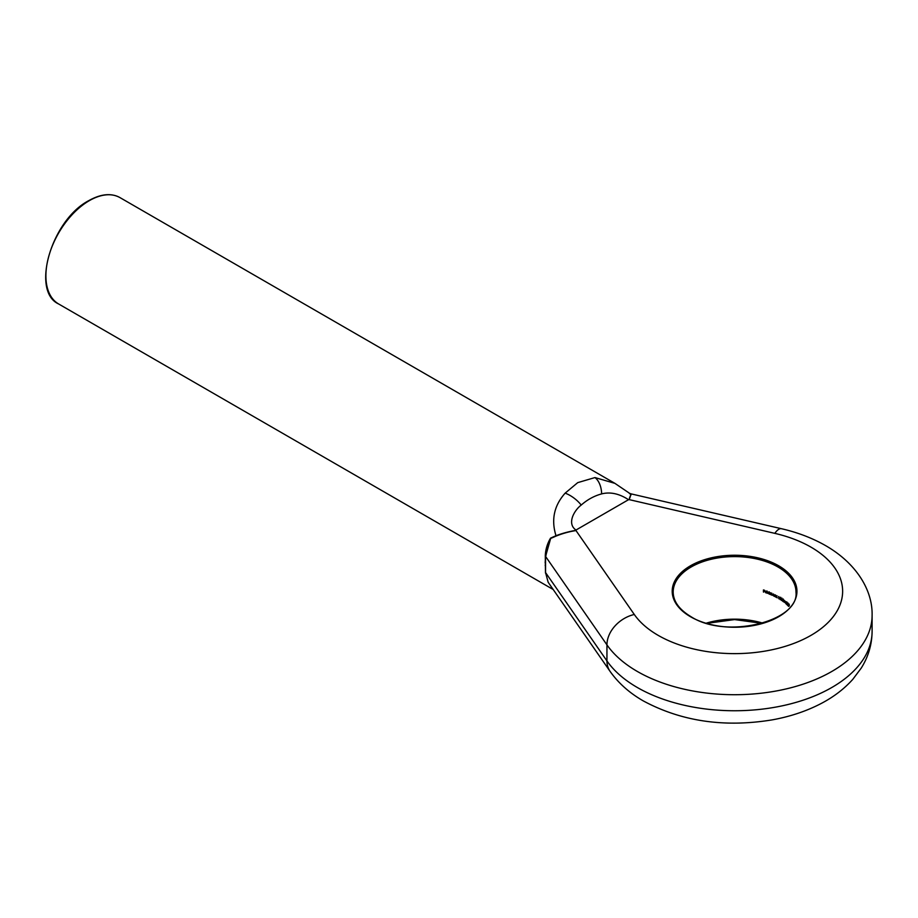 <?xml version="1.0" encoding="UTF-8"?>
<svg xmlns="http://www.w3.org/2000/svg" width="918" height="918" viewBox="0 0 918 918"><rect width="100%" height="100%" fill="white"/><g stroke="black" fill="none" stroke-linecap="round" stroke-linejoin="round"><path stroke-width="1.38" d="M545.487 573.05L545.292 555.654C545.567 549.377 547.335 543.536 550.559 538.132L555.998 535.71C551.041 519.772 554.082 505.577 565.155 493.138L577.72 482.639L594.967 477.567L614.922 483.361L120.006 197.622A61.391 35.446 120 0 0 89.31 200.663A61.391 35.446 120 0 0 49.205 254.768A61.391 35.446 120 0 0 58.614 303.961C30.638 291.281 51.5 219.884 88.817 200.617C100.911 193.859 111.307 192.86 120.006 197.622M770.627 593.085L769.95 594.359A61.391 35.446 0 0 0 769.754 594.279L769.754 592.73A61.391 35.446 180 0 1 769.95 592.81L771.545 593.453L772.061 595.266A61.391 35.446 0 0 0 771.877 595.174L771.51 593.636L771.017 594.807A61.391 35.446 0 0 0 770.822 594.726L770.454 593.177L769.95 593.705M771.682 593.533L771.017 594.198M767.861 592.523L769.112 592.776L769.112 591.846A61.391 35.446 180 0 1 769.307 591.926L769.307 594.107A61.391 35.446 0 0 0 769.112 594.026L767.609 592.672L768.458 592.202M769.307 593.648L768.687 593.659M764.602 591.376A61.391 35.446 0 0 0 763.65 591.077L763.65 592.121A61.391 35.446 0 0 0 763.443 592.053L763.443 589.93A61.391 35.446 180 0 1 764.602 590.297L764.602 590.515A61.391 35.446 0 0 0 763.65 590.217L763.65 590.859A61.391 35.446 180 0 1 764.602 591.169L764.602 591.376M766.438 591.766L766.622 592.362A61.391 35.446 0 0 0 765.107 591.846L766.53 592.661L765.75 592.821L765.096 591.284L766.438 591.766M765.727 592.626L766.346 592.512M767 591.054A61.391 35.446 180 0 1 767.196 591.135L767.196 593.303A61.391 35.446 0 0 0 767 593.235L767 591.054M772.669 594.508L773.817 594.52A61.391 35.446 180 0 1 773.989 594.612L773.989 596.161A61.391 35.446 0 0 0 773.817 596.069L772.428 594.646L773.22 594.21M774.608 595.484L774.574 596.448A61.391 35.446 0 0 0 774.402 596.356L774.402 594.807A61.391 35.446 180 0 1 774.574 594.898L775.653 596.987A61.391 35.446 0 0 0 775.48 596.907L774.608 595.484L775.251 595.22M776.249 596.333L776.226 597.297A61.391 35.446 0 0 0 776.054 597.205L776.054 595.644A61.391 35.446 180 0 1 776.226 595.736L777.271 597.859A61.391 35.446 0 0 0 777.098 597.767L776.249 596.333L776.88 596.08M787.059 603.688L787.392 603.092L787.862 604.664L787.392 605.318L787.392 603.092M785.682 603.092L784.764 602.323L785.383 601.256L785.682 603.08M781.115 598.961L781.528 598.318L782.102 599.833L781.528 600.544L780.954 599.052L781.528 598.318M778.957 598.846A61.391 35.446 0 0 0 778.797 598.743L778.797 596.838A61.391 35.446 0 0 0 778.521 596.677L778.625 596.516A61.391 35.446 180 0 1 778.957 596.723L778.957 598.846M779.784 598.088L780.208 597.446L780.805 598.949L780.208 599.672L779.623 598.192L780.208 597.446M782.4 599.844L782.79 599.213L783.352 600.739L782.79 601.451L782.79 599.213M784.511 601.841L783.834 600.051A61.391 35.446 180 0 1 784.465 600.556L784.465 600.774A61.391 35.446 0 0 0 783.938 600.361L784.534 602.036L783.513 601.382A61.391 35.446 180 0 1 783.651 601.497L783.995 602.139M785.969 602.69L786.313 602.082L786.806 603.642L786.313 604.308L786.313 602.082M788.321 604.882L788.424 606.362L788.401 605.008M629.679 493.574C633.431 493.609 628.83 496.202 629.473 499.69L628.52 499.702C619.214 493.632 610.263 491.704 601.646 493.895C594.244 495.881 587.428 499.599 581.209 505.061C574.083 510.431 566.624 523.822 576.011 530.019L575.988 530.57C569.355 531.579 562.688 533.427 555.987 536.112L550.651 538.464L545.544 556.515L545.544 572.557L548.161 582.264L610.091 671.402A29.468 22.33 -34.8 0 1 606.947 660.914A137.516 79.396 0 0 0 637.333 687.502A137.516 79.396 0 0 0 787.208 704.703A137.516 79.396 0 0 0 872.1 631.355C871.962 644.539 868.336 656.795 861.222 668.12L852.799 679.343C844.262 688.844 833.819 696.842 821.472 703.337C806.658 711.117 790.168 716.637 771.992 719.907C724.325 727.687 681.477 721.387 643.438 700.985C629.633 693.113 618.514 683.244 610.091 671.402M629.048 499.702C630.918 495.777 631.01 493.666 629.323 493.379M555.987 536.112L555.998 535.71C562.332 533.312 569.011 531.522 576.011 530.329M550.559 538.132L549.067 541.264L545.544 557.26M545.499 557.18L545.154 562.975M548.964 541.494L546.68 548.367M545.154 565.19A0.987 0.608 -178.5 0 1 545.361 565.396L545.544 571.799M545.51 571.444L545.544 572.557L606.947 660.914L606.947 644.872A29.468 22.33 -34.8 0 1 634.292 614.475A108.049 62.378 0 0 0 658.172 635.359A108.049 62.378 0 0 0 810.984 635.359A108.049 62.378 0 0 0 810.984 547.139A108.049 62.378 0 0 0 774.815 533.358L629.473 499.69M545.441 568.908L545.476 572.339L548.161 582.264M766.564 592.018L765.13 591.662A61.391 35.446 180 0 1 766.415 592.099M768.641 592.282L767.804 592.753L769.112 593.257L768.458 592.385L767.804 592.753M769.307 593.143L768.458 593.613M773.381 594.302L772.612 594.738L773.817 595.3L772.612 594.738M773.989 595.197L773.22 595.621M779.784 598.284L780.587 599.339L780.208 597.664L779.784 598.284L780.369 597.572M780.793 599.213L780.208 599.454M781.115 599.156L781.884 600.211L781.528 598.536L781.115 599.156L781.677 598.456M782.388 600.039L783.146 601.118L782.802 599.431L782.388 600.039L782.939 599.351M785.2 602.277L785.556 602.988L784.901 602.449M785.969 602.874L786.623 604.01L786.451 602.219M787.059 603.883L787.69 605.031L787.518 603.241M788.539 604.285L788.688 604.951L788.172 604.411M788.803 605.042L788.103 605.375L788.746 606.041L788.103 605.375M778.682 565.786A62.378 36.009 180 0 1 778.682 616.712A62.378 36.009 180 0 1 690.474 616.712A62.378 36.009 180 0 1 690.474 565.786A62.378 36.009 180 0 1 778.682 565.786M795.975 592.053A61.391 35.446 0 0 0 777.994 566.991A61.391 35.446 0 0 0 711.083 559.303A61.391 35.446 0 0 0 673.181 592.053C673.296 601.382 679.228 609.586 690.967 616.666C726.402 639.697 799.612 621.176 795.975 592.053M630.333 493.7L781.459 528.711C797.776 532.474 812.533 538.132 825.718 545.682C856.655 563.514 872.731 590.504 872.1 615.312A137.516 79.396 180 0 1 787.208 688.672A137.516 79.396 180 0 1 637.333 671.46A137.516 79.396 180 0 1 606.947 644.872L545.476 556.297L545.441 559.303M706.344 623.138A61.391 35.446 180 0 1 762.824 623.138M628.52 499.702L576.011 530.019M575.988 530.57L634.292 614.475M781.459 528.711A29.468 8.962 103 0 0 774.815 533.358M601.646 493.895A19.152 11.716 -89.1 0 0 594.967 477.567M581.209 505.061A19.152 8.859 -141.8 0 0 565.155 493.138M872.1 615.312L872.1 631.355M553.187 589.505L58.614 303.961M630.092 493.654L614.922 483.361M762.158 623.333L734.584 619.581L706.998 623.333M766.932 592.213L766.209 592.626M766.025 591.02L765.302 591.433M768.699 591.984L767.999 592.397M769.64 593.2L768.94 593.613M770.822 592.776L770.11 593.189M771.877 593.223L771.177 593.625M773.484 593.98L772.795 594.382M774.356 595.243L773.656 595.644M775.435 594.898L774.735 595.3M777.076 595.748L776.376 596.149M781.172 599.087L780.472 599.488M780.644 597.228L779.944 597.629M782.48 599.97L781.78 600.372M781.964 598.1L781.275 598.502M783.742 600.865L783.043 601.279M783.249 598.995L782.549 599.397M784.982 601.795L784.282 602.208M785.693 601.806L784.982 602.219M786.175 602.793L785.475 603.206M787.242 603.746L786.531 604.159M786.818 601.829L786.106 602.242M788.321 604.755L787.598 605.169M787.908 602.828L787.185 603.241M788.941 603.849L788.218 604.262M789.342 604.698L788.619 605.111M788.906 604.744L788.183 605.157M789.4 605.846L788.665 606.259"/></g></svg>
